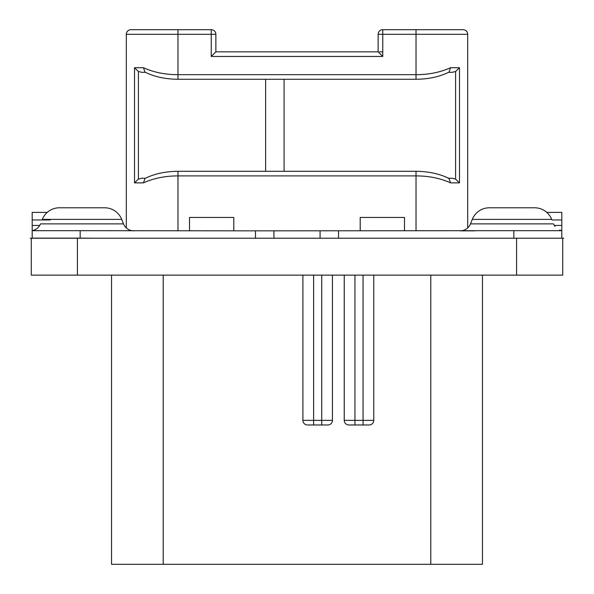 <?xml version="1.0" encoding="UTF-8"?>
<svg xmlns="http://www.w3.org/2000/svg" width="594" height="594" viewBox="0 0 594 594"><rect width="100%" height="100%" fill="white"/><g stroke="black" fill="none" stroke-linecap="round" stroke-linejoin="round"><path stroke-width="0.89" d="M516.594 238.224L562.733 238.224L562.733 275.133L31.267 275.133L31.267 238.224L516.594 238.224L516.594 275.133M348.856 424.977A4.611 4.611 0 0 1 344.238 420.359A4.611 4.611 0 0 0 348.856 424.977L369.156 424.977A4.611 4.611 0 0 0 373.767 420.359L373.767 275.133L373.767 420.359L363.06 420.359L363.06 275.133M363.06 424.977L363.06 420.359L344.238 420.359L344.238 275.133M307.521 424.977A4.611 4.611 0 0 1 302.903 420.359A4.611 4.611 0 0 0 307.521 424.977L327.821 424.977A4.611 4.611 0 0 0 332.432 420.359L332.432 275.133L332.432 420.359L302.903 420.359L302.903 275.133M482.462 275.133L482.462 564.3L111.538 564.3L111.538 275.133M382.759 51.841L379.492 51.841M215.86 51.841L378.14 51.841L382.759 56.46L211.241 56.46L215.86 51.841L215.86 34.311A4.611 4.611 0 0 0 211.241 29.7L211.241 34.311L215.86 34.311M211.241 29.7L130.918 29.7A4.611 4.611 0 0 0 126.307 34.311L126.307 227.918A11.071 11.071 90 0 1 123.522 223.886L121.718 219.379A18.451 18.451 0 0 0 104.581 207.774L59.445 207.774A18.451 18.451 0 0 0 42.315 219.379L121.718 219.379M382.759 29.7A4.611 4.611 0 0 0 378.14 34.311L382.759 34.311L382.759 29.7L463.082 29.7A4.611 4.611 0 0 1 467.693 34.311L467.693 227.918M177.977 230.843L177.977 171.295C165.251 171.436 154.262 173.827 145.003 178.467L143.444 182.863L134.526 182.863L134.526 67.716L143.444 67.716C153.787 72.364 165.303 74.688 177.977 74.673L416.023 74.673C428.712 74.681 440.221 72.364 450.556 67.716L459.474 67.716L459.474 182.863L450.556 182.863C440.213 178.215 428.705 175.898 416.023 175.906L177.977 175.906C165.303 175.891 153.794 178.215 143.444 182.863M448.099 178.252L448.997 178.467L450.556 182.863M47.245 212.392L32.195 212.392L32.195 238.194M32.195 238.224L30.235 238.224M233.798 230.843L233.798 217.449L189.508 217.449L189.508 230.843M404.492 230.843L404.492 217.449L360.202 217.449L360.202 230.843M255.479 238.224L255.479 230.843L513.832 230.672L561.805 230.672L561.805 238.142M563.765 238.224L497.876 238.224M546.755 212.392L561.805 212.392L561.805 230.843M474.962 230.843L460.202 230.843A11.071 11.071 -90 0 0 470.478 223.886L472.282 219.379L551.685 219.379A18.451 18.451 0 0 0 534.555 207.774L489.419 207.774A18.451 18.451 0 0 0 472.282 219.379M255.479 230.843L80.168 230.672L80.168 238.127L32.195 238.127M490.948 207.774L489.419 207.774L490.948 207.774M320.069 230.843L320.069 238.224M273.931 238.224L273.931 230.843M96.124 238.224L80.168 238.127M59.445 207.774L104.581 207.774M133.798 230.843A11.071 11.071 90 0 1 123.522 223.886L40.511 223.886C38.907 227.576 36.13 229.841 32.195 230.672L80.168 230.672M145.433 178.252L141.788 178.252L145.433 178.252M134.526 182.863L138.402 179.084L141.788 178.252M126.307 34.311L177.977 34.311L177.977 79.284C165.251 79.143 154.262 76.752 145.003 72.112L143.444 67.716M382.759 56.46L382.759 34.311L416.023 34.311L416.023 79.284C428.749 79.143 439.738 76.752 448.997 72.112L450.556 67.716M448.574 72.327L452.212 72.327L448.574 72.327M459.474 67.716L455.598 71.495L452.212 72.327M467.693 34.311L416.023 34.311L416.023 29.7L463.082 29.7M452.212 178.252L448.574 178.252L452.212 178.252L455.598 179.084L459.474 182.863M284.081 79.284L284.081 171.295M265.629 79.284L265.629 171.295M141.788 72.327L145.426 72.327L141.788 72.327L138.402 71.495L134.526 67.716M77.406 275.133L77.406 238.224M369.156 424.977A4.611 4.611 0 0 0 373.767 420.359M430.791 564.3L430.791 275.133M163.209 564.3L163.209 275.133M313.61 424.977L313.61 275.133M321.725 424.977L321.725 275.133M354.945 424.977L354.945 275.133M211.241 56.46L211.241 34.311L177.977 34.311L177.977 29.7M32.195 219.958L50.327 219.958M32.195 225.438L39.746 225.438M554.254 225.438L561.805 225.438M551.915 219.958L561.805 219.958M470.478 223.886L553.489 223.886L554.982 226.507M513.832 230.672L513.832 238.127M338.521 230.843L338.521 238.224M448.997 178.467C439.738 173.827 428.749 171.436 416.023 171.295L416.023 230.843M455.598 71.495L455.598 179.084M138.402 179.084L138.402 71.495M327.821 424.977A4.611 4.611 0 0 0 332.432 420.359M378.14 34.311L378.14 51.841M561.805 230.672L559.659 230.049M416.023 171.295L177.977 171.295M177.977 79.284L416.023 79.284"/></g></svg>
